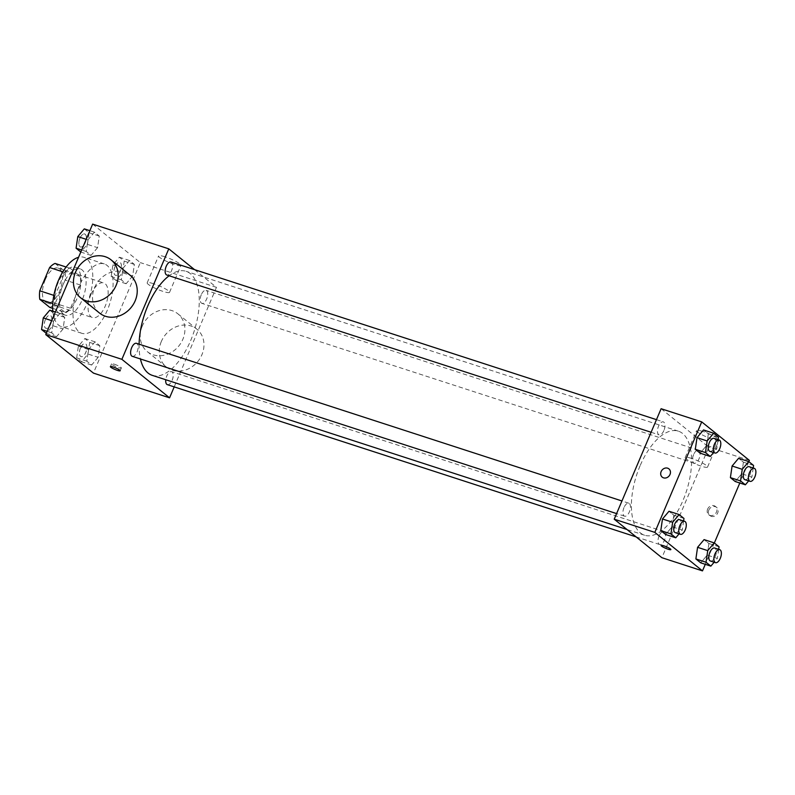 <?xml version="1.0" encoding="UTF-8"?>
<svg xmlns="http://www.w3.org/2000/svg" width="795" height="795" viewBox="0 0 795 795"><rect width="100%" height="100%" fill="white"/><g stroke="black" fill="none" stroke-linecap="round" stroke-linejoin="round"><path stroke-width="0.6" stroke-dasharray="3.98 2.98" d="M90.958 294.488A18.235 8.725 108 0 0 92.478 317.603A18.235 8.725 108 0 0 106.421 302.955A18.235 8.725 108 0 0 103.748 282.921A18.235 8.725 108 0 0 90.958 294.488M45.285 279.651A18.235 8.725 108 0 0 46.806 302.766A18.235 8.725 108 0 0 60.738 288.118A18.235 8.725 108 0 0 58.065 268.084A18.235 8.725 108 0 0 45.285 279.651M55.034 263.423L65.071 271.522A23.532 11.269 108 0 1 65.12 280.059L55.243 303.312A23.532 11.269 108 0 1 49.827 307.436M52.689 308.361L65.061 312.375L55.024 304.276L52.788 303.551M53.861 295.382L54.974 295.74L64.852 272.486L62.835 271.83M54.974 295.74A23.532 11.269 108 0 0 55.024 304.276M65.061 312.375A23.532 11.269 108 0 0 70.477 308.251L55.243 303.312M64.852 272.486A23.532 11.269 108 0 1 70.268 268.362L80.295 276.471A23.532 11.269 108 0 1 80.345 284.998L70.477 308.251M58.283 312.465A24.317 11.637 -72 0 1 57.319 284.699A24.317 11.637 -72 0 1 75.167 267.249A24.317 11.637 -72 0 1 78.735 293.961A24.317 11.637 -72 0 1 60.152 313.498A24.317 11.637 -72 0 1 58.283 312.465M63.352 314.114A24.317 11.637 108 0 0 65.23 315.138A24.317 11.637 108 0 0 83.803 295.611A24.317 11.637 108 0 0 80.245 268.899A24.317 11.637 108 0 0 63.203 284.322A24.317 11.637 108 0 0 63.352 314.114M80.295 276.471L65.071 271.522M70.268 268.362L66.114 267.021M80.345 284.998L65.12 280.059M52.858 311.193A36.471 17.46 108 0 0 61.473 326.705A36.471 17.46 108 0 0 89.338 297.409A36.471 17.46 108 0 0 84.002 257.332A36.471 17.46 108 0 0 78.566 257.292M78.735 287.055A36.471 17.46 108 0 0 81.776 333.294A36.471 17.46 108 0 0 109.64 303.998A36.471 17.46 108 0 0 104.304 263.92A36.471 17.46 108 0 0 78.735 287.055M98.143 357.333L91.634 365.054L86.814 361.168L88.503 349.552L95.022 341.83L99.842 345.716L98.143 357.333L91.634 365.054L86.814 361.168L88.503 349.552L95.022 341.83L99.842 345.716L98.143 357.333L87.987 354.033L81.478 361.755L76.658 357.869L78.357 346.252L84.866 338.531L89.686 342.426L87.987 354.033M132.666 276.014L126.147 283.736L121.327 279.84L123.026 268.233L129.535 260.512L134.355 264.397L132.666 276.014L126.147 283.736L121.327 279.84L123.026 268.233L129.535 260.512L134.355 264.397L132.666 276.014L122.51 272.715L116 280.436L111.181 276.551L112.88 264.934L119.389 257.212L124.209 261.098L122.51 272.715M92.647 224.111L140.327 262.618L93.432 373.113M63.053 328.991L56.534 336.712L51.725 332.827L53.414 321.21L59.923 313.488L64.743 317.374L63.053 328.991L56.534 336.712L51.725 332.827L53.414 321.21L59.923 313.488L64.743 317.374L63.053 328.991L52.897 325.692L46.289 333.334M97.566 247.672L91.057 255.394L86.238 251.498L87.937 239.891L94.446 232.17L99.266 236.055L97.566 247.672L91.057 255.394L86.238 251.498L87.937 239.891L94.446 232.17L99.266 236.055L97.566 247.672L87.42 244.373L80.802 252.015M139.095 344.175A54.706 26.185 108 0 0 140.437 358.982M152.272 375.359A54.706 26.185 108 0 0 194.079 331.426A54.706 26.185 108 0 0 186.07 271.304A54.706 26.185 108 0 0 169.136 275.766M194.566 269.654L216.459 287.343L174.204 386.887M201.294 294.677A6.827 3.269 108 0 0 201.87 303.342A6.827 3.269 108 0 0 207.088 297.857A6.827 3.269 108 0 0 206.084 290.344A6.827 3.269 108 0 0 201.294 294.677M167.347 384.661A6.827 3.269 108 0 0 172.565 379.175A6.827 3.269 108 0 0 171.571 371.663A6.827 3.269 108 0 0 166.781 375.995A6.827 3.269 108 0 0 165.777 379.742M132.258 356.319A6.827 3.269 108 0 0 137.475 350.834A6.827 3.269 108 0 0 136.472 343.321M170.995 262.002A6.827 3.269 -72 0 1 171.561 270.668A6.827 3.269 -72 0 1 166.771 275M216.459 287.343L140.327 262.618M165.012 256.825A12.154 1.918 -157 0 0 158.593 255.92A12.154 1.918 -157 0 0 169.027 262.439A12.154 1.918 -157 0 0 180.972 265.421A12.154 1.918 -157 0 0 165.012 256.825M142.255 326.109A24.317 20.998 -51.1 0 0 147.284 351.609A24.317 20.998 -51.1 0 0 178.895 345.895A24.317 20.998 -51.1 0 0 177.832 313.786A24.317 20.998 -51.1 0 0 142.255 326.109M99.604 313.101A24.317 20.998 128.9 0 1 98.54 281.003A24.317 20.998 128.9 0 1 130.151 275.279M161.325 341.512A24.317 20.998 -51.1 0 0 166.354 367.012A24.317 20.998 -51.1 0 0 197.965 361.288A24.317 20.998 -51.1 0 0 196.902 329.19A24.317 20.998 -51.1 0 0 161.325 341.512M153.594 283.736A12.154 1.918 -157 0 0 147.164 282.841A12.154 1.918 -157 0 0 157.609 289.36A12.154 1.918 -157 0 0 169.544 292.331A12.154 1.918 -157 0 0 153.594 283.736M114.361 364.219A5.317 0.845 23 0 1 121.347 367.986A5.317 0.845 23 0 1 116.12 366.684A5.317 0.845 23 0 1 111.558 363.832A5.317 0.845 23 0 1 114.361 364.219M640.045 465.88A54.706 26.185 108 0 0 644.606 535.234A54.706 26.185 108 0 0 686.413 491.29A54.706 26.185 108 0 0 678.393 431.178A54.706 26.185 108 0 0 640.045 465.88M663.895 430.532A6.827 3.269 -72 0 1 659.105 434.875A6.827 3.269 -72 0 1 658.101 427.362A6.827 3.269 -72 0 1 663.328 421.877A6.827 3.269 -72 0 1 663.895 430.532M659.105 535.87A6.827 3.269 108 0 0 659.681 544.535A6.827 3.269 108 0 0 664.898 539.05A6.827 3.269 108 0 0 663.895 531.537A6.827 3.269 108 0 0 659.105 535.87M624.015 507.528A6.827 3.269 108 0 0 624.592 516.194A6.827 3.269 108 0 0 629.809 510.708A6.827 3.269 108 0 0 628.805 503.195A6.827 3.269 108 0 0 624.015 507.528M693.628 454.551A6.827 3.269 108 0 0 694.194 463.207A6.827 3.269 108 0 0 699.421 457.721A6.827 3.269 108 0 0 698.417 450.218A6.827 3.269 108 0 0 693.628 454.551M661.112 408.709L708.792 447.207L661.887 557.702M753.581 465.472L743.424 462.173L738.605 458.288L743.424 462.173L741.735 473.79L735.216 481.512L741.735 473.79L751.881 477.089L748.661 480.896M683.968 518.449L673.812 515.16L668.993 511.265L673.812 515.16L672.123 526.767L665.604 534.488L672.123 526.767L682.269 530.066L679.059 533.882M748.86 461.666L739.807 483.002M714.337 542.985L705.284 564.321M719.058 546.791L708.902 543.502L704.092 539.606L708.902 543.502L707.212 555.109L700.703 562.83L707.212 555.109L717.358 558.408L714.149 562.224M718.481 437.131L708.335 433.832L703.515 429.946L708.335 433.832L706.636 445.448L700.127 453.17L706.636 445.448L716.792 448.748L713.572 452.554M749.397 460.394L708.792 447.207M703.028 431.526A12.154 1.918 -157 0 0 696.599 430.622A12.154 1.918 -157 0 0 707.043 437.141A12.154 1.918 -157 0 0 718.978 440.122A12.154 1.918 -157 0 0 703.028 431.526M708.812 510.082A5.317 4.591 -51.1 0 0 709.915 515.657A5.317 4.591 -51.1 0 0 716.832 514.405A5.317 4.591 -51.1 0 0 716.603 507.389A5.317 4.591 -51.1 0 0 708.812 510.082M668.923 468.881L668.923 468.881A5.317 4.591 128.9 0 1 670.026 474.456A5.317 4.591 128.9 0 1 662.235 477.159L662.235 477.149M707.62 509.108A5.317 4.591 -51.1 0 0 708.713 514.693A5.317 4.591 -51.1 0 0 715.629 513.441A5.317 4.591 -51.1 0 0 715.401 506.415A5.317 4.591 -51.1 0 0 707.62 509.108M691.6 458.437A12.154 1.918 -157 0 0 685.181 457.542A12.154 1.918 -157 0 0 695.615 464.061A12.154 1.918 -157 0 0 707.56 467.043A12.154 1.918 -157 0 0 691.6 458.437M661.072 545.43L661.072 545.43A5.317 0.845 23 0 1 663.885 545.827A5.317 0.845 23 0 1 670.861 549.583A5.317 0.845 23 0 1 670.861 549.593L670.861 549.593M718.114 439.665L716.792 448.748M709.865 451.351A6.827 3.269 108 0 0 715.083 445.866A6.827 3.269 108 0 0 714.079 438.353M708.335 433.832L706.636 445.448M753.203 468.007L751.881 477.089M744.955 479.693A6.827 3.269 108 0 0 750.172 474.208A6.827 3.269 108 0 0 749.178 466.695M743.424 462.173L741.735 473.79M683.591 520.983L682.269 530.066M675.343 532.67A6.827 3.269 108 0 0 680.56 527.184A6.827 3.269 108 0 0 679.566 519.682M673.812 515.16L672.123 526.767M718.69 549.325L717.358 558.408M710.432 561.012A6.827 3.269 108 0 0 715.659 555.526A6.827 3.269 108 0 0 714.655 548.023M708.902 543.502L707.212 555.109M84.3 228.871L89.11 232.756L87.42 244.373M79.917 238.321A6.827 3.269 108 0 0 80.494 246.977A6.827 3.269 108 0 0 85.711 241.491A6.827 3.269 108 0 0 84.707 233.988A6.827 3.269 108 0 0 79.917 238.321A6.827 3.269 108 0 0 80.454 246.967A6.827 3.269 108 0 0 85.671 241.481A6.827 3.269 108 0 0 84.668 233.969A6.827 3.269 108 0 0 79.878 238.301M91.057 255.394L80.901 252.095M86.238 251.498L81.656 250.018M87.937 239.891L86.188 239.325M94.446 232.17L89.865 230.679M99.266 236.055L89.11 232.756M115.017 266.663A6.827 3.269 108 0 0 115.583 275.318A6.827 3.269 108 0 0 120.8 269.833A6.827 3.269 108 0 0 119.806 262.33A6.827 3.269 108 0 0 115.017 266.663M126.147 283.736L116 280.436M121.327 279.84L111.181 276.551M123.026 268.233L112.88 264.934M129.535 260.512L119.389 257.212M134.355 264.397L124.209 261.098M114.977 266.643A6.827 3.269 108 0 0 115.543 275.309A6.827 3.269 108 0 0 120.76 269.823A6.827 3.269 108 0 0 119.767 262.31A6.827 3.269 108 0 0 114.977 266.643M49.777 310.189L54.597 314.085L52.897 325.692M45.404 319.64A6.827 3.269 108 0 0 45.971 328.305A6.827 3.269 108 0 0 51.188 322.82A6.827 3.269 108 0 0 50.194 315.307A6.827 3.269 108 0 0 45.404 319.64M56.534 336.712L46.388 333.423M51.725 332.827L47.134 331.336M53.414 321.21L51.675 320.643M59.923 313.488L55.342 311.998M64.743 317.374L54.597 314.085M45.365 319.63A6.827 3.269 108 0 0 45.931 328.285A6.827 3.269 108 0 0 51.148 322.8A6.827 3.269 108 0 0 50.155 315.297A6.827 3.269 108 0 0 45.365 319.63M80.494 347.981A6.827 3.269 108 0 0 81.06 356.647A6.827 3.269 108 0 0 86.287 351.151A6.827 3.269 108 0 0 85.284 343.649A6.827 3.269 108 0 0 80.494 347.981M91.634 365.054L81.478 361.755M86.814 361.168L76.658 357.869M88.503 349.552L78.357 346.252M95.022 341.83L84.866 338.531M99.842 345.716L89.686 342.426M80.454 347.972A6.827 3.269 108 0 0 81.02 356.627A6.827 3.269 108 0 0 86.248 351.142A6.827 3.269 108 0 0 85.244 343.639A6.827 3.269 108 0 0 80.454 347.972M46.806 302.766L92.478 317.603M58.065 268.084L103.748 282.921M80.245 268.899L75.167 267.249M65.23 315.138L60.152 313.498M104.304 263.92L84.002 257.332M81.776 333.294L61.473 326.705M147.284 351.609L166.354 367.012M177.832 313.786L196.902 329.19M169.544 292.331L180.972 265.421M147.164 282.841L158.593 255.92M111.558 363.832L110.376 366.614M121.347 367.986L120.164 370.768M678.393 431.178L186.07 271.304M644.606 535.234L626.987 529.51M651.105 432.271L659.105 434.875M656.471 419.651L663.328 421.877M663.895 531.537L171.571 371.663M659.681 544.535L636.109 536.883M628.805 503.195L621.948 500.969M624.592 516.194L616.592 513.6M698.417 450.218L206.084 290.344M694.194 463.207L201.87 303.342M708.713 514.693L709.915 515.657M715.401 506.415L716.603 507.389M707.56 467.043L718.978 440.122M685.181 457.542L696.599 430.622"/><path stroke-width="1.19" d="M52.689 308.361L49.827 307.436L39.79 299.327A23.532 11.269 108 0 1 39.75 290.791L49.618 267.537A23.532 11.269 108 0 1 55.034 263.423L66.114 267.021M52.788 303.551L39.79 299.327M62.835 271.83L49.618 267.537M53.861 295.382L39.75 290.791M78.566 257.292A36.471 17.46 108 0 0 58.432 280.466A36.471 17.46 108 0 0 52.858 311.193M174.204 386.887L169.564 397.828L93.432 373.113L45.752 334.606L92.647 224.111L168.779 248.835L194.566 269.654M169.564 397.828L121.883 359.33L45.752 334.606M113.178 367.002A5.317 0.845 23 0 1 120.164 370.768A5.317 0.845 23 0 1 114.937 369.466A5.317 0.845 23 0 1 110.376 366.614A5.317 0.845 23 0 1 113.178 367.002M169.136 275.766A54.706 26.185 108 0 0 147.721 306.005A54.706 26.185 108 0 0 139.095 344.175M140.437 358.982A54.706 26.185 108 0 0 152.272 375.359L626.987 529.51M121.883 359.33L168.779 248.835M165.777 379.742A6.827 3.269 108 0 0 167.347 384.661L636.109 536.883M621.948 500.969L136.472 343.321A6.827 3.269 108 0 0 131.682 347.663A6.827 3.269 108 0 0 132.258 356.319L616.592 513.6M651.105 432.271L166.771 275A6.827 3.269 -72 0 1 165.777 267.488A6.827 3.269 -72 0 1 170.995 262.002L656.471 419.651M111.081 259.876L130.151 275.279A24.317 20.998 128.9 0 1 135.18 300.788A24.317 20.998 128.9 0 1 99.604 313.101L80.534 297.708A24.317 20.998 128.9 0 1 79.47 265.6A24.317 20.998 128.9 0 1 111.081 259.876A24.317 20.998 128.9 0 1 116.11 285.385A24.317 20.998 128.9 0 1 80.534 297.708M705.284 564.321L702.492 570.889L661.887 557.702L614.217 519.195L661.112 408.709L701.717 421.887L749.397 460.394L748.86 461.666M702.492 570.889L654.822 532.382L614.217 519.195M663.885 545.827A5.317 0.845 23 0 1 670.861 549.593A5.317 0.845 23 0 1 665.644 548.292A5.317 0.845 23 0 1 661.072 545.44A5.317 0.845 23 0 1 663.885 545.827M735.216 481.512L730.396 477.626L732.096 466.009L738.605 458.288L732.096 466.009L730.396 477.626L735.216 481.512L745.372 484.811L740.552 480.915L742.242 469.308L748.761 461.577L753.581 465.472L753.203 468.007M665.604 534.488L660.794 530.603L662.483 518.986L668.993 511.265L662.483 518.986L660.794 530.603L665.604 534.488L675.76 537.788L670.94 533.902L672.64 522.285L679.149 514.564L683.968 518.449L683.591 520.983M739.807 483.002L714.337 542.985M654.822 532.382L701.717 421.887M700.703 562.83L695.883 558.945L697.573 547.328L704.092 539.606L697.573 547.328L695.883 558.945L700.703 562.83L710.849 566.129L706.03 562.244L707.729 550.627L714.238 542.906L719.058 546.791L718.69 549.325M700.127 453.17L695.307 449.284L697.006 437.667L703.515 429.946L697.006 437.667L695.307 449.284L700.127 453.17L710.273 456.469L705.463 452.574L707.153 440.967L713.672 433.245L718.481 437.131L718.114 439.665M670.016 474.456A5.317 4.591 128.9 0 1 662.235 477.149A5.317 4.591 128.9 0 1 662.006 470.133A5.317 4.591 128.9 0 1 668.923 468.881A5.317 4.591 128.9 0 1 670.016 474.456M662.235 477.159A5.317 4.591 128.9 0 1 662.006 470.133A5.317 4.591 128.9 0 1 668.923 468.881M670.861 549.593A5.317 0.845 23 0 1 665.644 548.282A5.317 0.845 23 0 1 661.072 545.43M713.572 452.554L710.273 456.469M719.157 440.003L714.079 438.353A6.827 3.269 108 0 0 709.289 442.686A6.827 3.269 108 0 0 709.865 451.351L714.934 453.001A6.827 3.269 108 0 0 720.161 447.515A6.827 3.269 108 0 0 719.157 440.003A6.827 3.269 108 0 0 714.367 444.335A6.827 3.269 108 0 0 714.934 453.001M705.463 452.574L695.307 449.284M707.153 440.967L697.006 437.667M713.672 433.245L703.515 429.946M748.661 480.896L745.372 484.811M754.246 468.344L749.178 466.695A6.827 3.269 108 0 0 744.388 471.028A6.827 3.269 108 0 0 744.955 479.693L750.033 481.343A6.827 3.269 108 0 0 755.25 475.857A6.827 3.269 108 0 0 754.246 468.344A6.827 3.269 108 0 0 749.456 472.677A6.827 3.269 108 0 0 750.033 481.343M740.552 480.915L730.396 477.626M742.242 469.308L732.096 466.009M748.761 461.577L738.605 458.288M679.059 533.882L675.76 537.788M684.634 521.321L679.566 519.682A6.827 3.269 108 0 0 674.776 524.014A6.827 3.269 108 0 0 675.343 532.67L680.421 534.319A6.827 3.269 108 0 0 685.638 528.834A6.827 3.269 108 0 0 684.634 521.321A6.827 3.269 108 0 0 679.844 525.664A6.827 3.269 108 0 0 680.421 534.319M670.94 533.902L660.794 530.603M672.64 522.285L662.483 518.986M679.149 514.564L668.993 511.265M714.149 562.224L710.849 566.129M719.733 549.663L714.655 548.023A6.827 3.269 108 0 0 709.865 552.356A6.827 3.269 108 0 0 710.432 561.012L715.51 562.661A6.827 3.269 108 0 0 720.727 557.176A6.827 3.269 108 0 0 719.733 549.663A6.827 3.269 108 0 0 714.944 553.996A6.827 3.269 108 0 0 715.51 562.661M706.03 562.244L695.883 558.945M707.729 550.627L697.573 547.328M714.238 542.906L704.092 539.606M80.802 252.015L76.091 248.209L77.781 236.592L84.3 228.871L89.865 230.679M81.656 250.018L76.091 248.209M86.188 239.325L77.781 236.592M46.289 333.334L41.569 329.528L43.268 317.911L49.777 310.189L55.342 311.998M47.134 331.336L41.569 329.528M51.675 320.643L43.268 317.911"/></g></svg>
